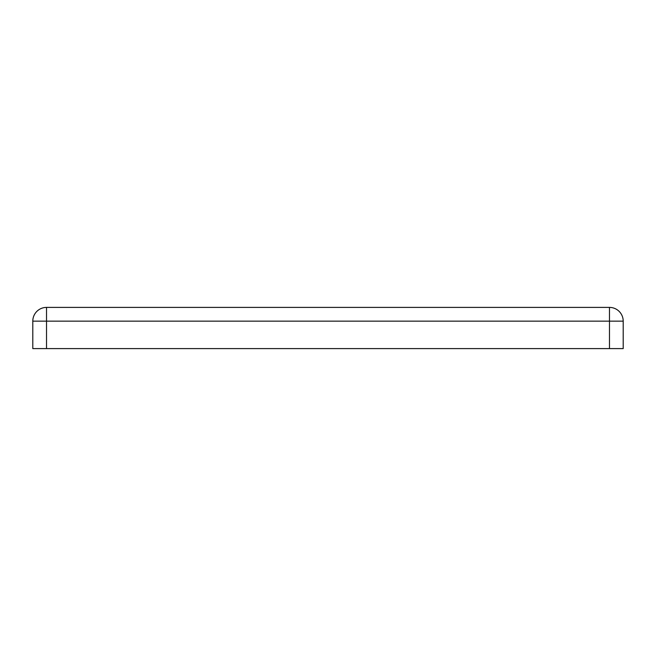 <?xml version="1.0" encoding="UTF-8"?>
<svg xmlns="http://www.w3.org/2000/svg" width="656" height="656" viewBox="0 0 656 656"><rect width="100%" height="100%" fill="white"/><g stroke="black" fill="none" stroke-linecap="round" stroke-linejoin="round"><path stroke-width="0.98" d="M46.527 348.598L32.8 348.598L32.8 321.137A13.727 13.727 0 0 1 46.527 307.402L609.473 307.402L609.473 321.137L46.527 321.137L46.527 348.598L609.473 348.598L609.473 321.137L623.2 321.137L623.2 348.598L609.473 348.598M623.2 321.137A13.727 13.727 0 0 0 609.473 307.402A13.727 13.727 0 0 1 623.2 321.137M46.527 321.137L32.8 321.137A13.727 13.727 0 0 1 46.527 307.402L46.527 321.137"/></g></svg>
